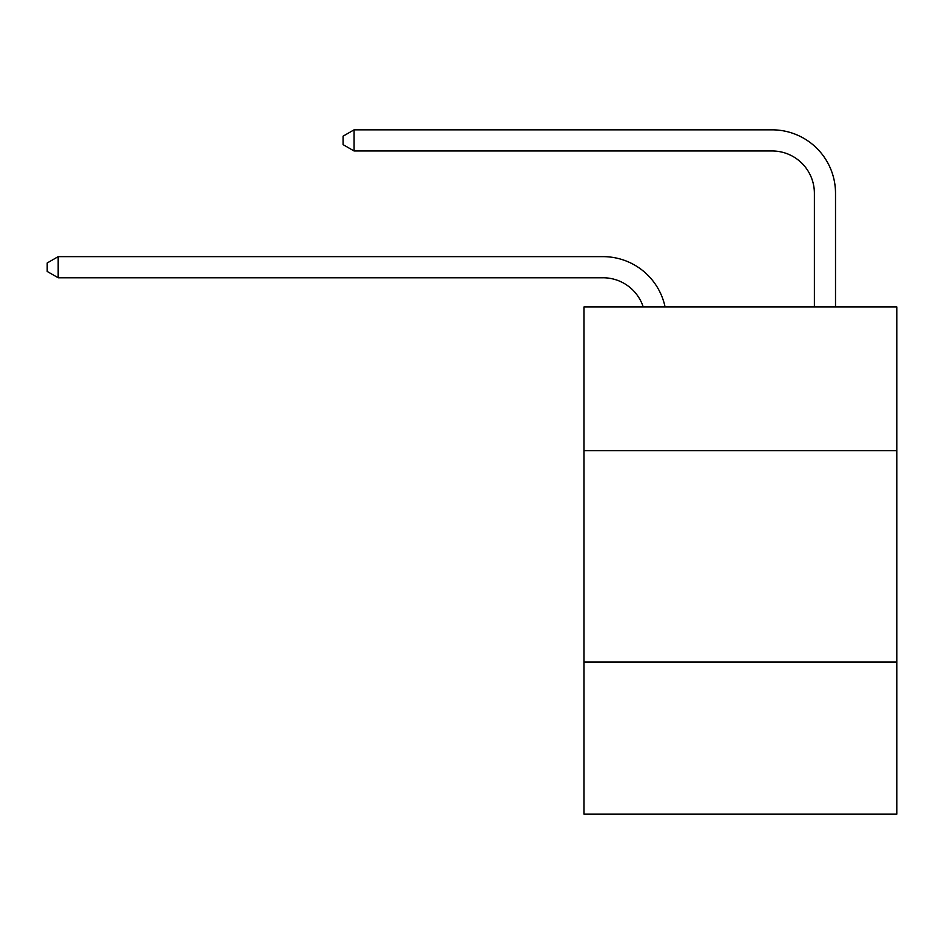 <?xml version="1.0" encoding="UTF-8"?>
<svg xmlns="http://www.w3.org/2000/svg" width="944" height="944" viewBox="0 0 944 944"><rect width="100%" height="100%" fill="white"/><g stroke="black" fill="none" stroke-linecap="round" stroke-linejoin="round"><path stroke-width="1.42" d="M896.8 450.654L896.8 306.942L584.017 306.942L584.017 450.654L896.8 450.654L896.8 814.165L584.017 814.165L584.017 450.654M896.8 661.992L584.017 661.992M603.027 277.772A42.268 42.268 -48.1 0 1 643.218 306.942A42.268 42.268 -37.3 0 0 603.027 277.772L58.186 277.772L47.2 271.435L47.2 262.987L58.186 256.638L603.027 256.638A63.401 63.401 131.9 0 1 665.072 306.942M814.377 306.942L814.377 193.237A42.268 42.268 18.2 0 0 772.109 150.969L354.071 150.969L343.085 144.633L343.085 136.172L354.071 129.835L772.109 129.835A63.401 63.401 50.7 0 1 835.511 193.237L835.511 306.942M814.377 193.237A42.268 42.268 -129.3 0 0 772.109 150.969A42.268 42.268 -129.3 0 1 814.377 193.237A42.268 42.268 -129.3 0 0 772.109 150.969A42.268 42.268 -129.3 0 1 814.377 193.237A42.268 42.268 -129.3 0 0 772.109 150.969A42.268 42.268 -129.3 0 1 814.377 193.237A42.268 42.268 -129.3 0 0 772.109 150.969A42.268 42.268 -129.3 0 1 814.377 193.237A42.268 42.268 -129.3 0 0 772.109 150.969A42.268 42.268 -129.3 0 1 814.377 193.237A42.268 42.268 -129.3 0 0 772.109 150.969A42.268 42.268 -129.3 0 1 814.377 193.237A42.268 42.268 -129.3 0 0 772.109 150.969A42.268 42.268 -129.3 0 1 814.377 193.237A42.268 42.268 -129.3 0 0 772.109 150.969A42.268 42.268 -129.3 0 1 814.377 193.237A42.268 42.268 -129.3 0 0 772.109 150.969A42.268 42.268 -129.3 0 1 814.377 193.237A42.268 42.268 -129.3 0 0 772.109 150.969A42.268 42.268 -129.3 0 1 814.377 193.237A42.268 42.268 -129.3 0 0 772.109 150.969A42.268 42.268 -129.3 0 1 814.377 193.237A42.268 42.268 -129.3 0 0 772.109 150.969A42.268 42.268 -129.3 0 1 814.377 193.237A42.268 42.268 -129.3 0 0 772.109 150.969A42.268 42.268 -129.3 0 1 814.377 193.237A42.268 42.268 -129.3 0 0 772.109 150.969A42.268 42.268 -129.3 0 1 814.377 193.237A42.268 42.268 -129.3 0 0 772.109 150.969A42.268 42.268 -129.3 0 1 814.377 193.237A42.268 42.268 -129.3 0 0 772.109 150.969A42.268 42.268 -129.3 0 1 814.377 193.237A42.268 42.268 -129.3 0 0 772.109 150.969A42.268 42.268 -129.3 0 1 814.377 193.237A42.268 42.268 -129.3 0 0 772.109 150.969A42.268 42.268 -129.3 0 1 814.377 193.237A42.268 42.268 -129.3 0 0 772.109 150.969A42.268 42.268 -129.3 0 1 814.377 193.237A42.268 42.268 -129.3 0 0 772.109 150.969A42.268 42.268 -129.3 0 1 814.377 193.237A42.268 42.268 -129.3 0 0 772.109 150.969A42.268 42.268 -129.3 0 1 814.377 193.237A42.268 42.268 -129.3 0 0 772.109 150.969A42.268 42.268 -129.3 0 1 814.377 193.237A42.268 42.268 -129.3 0 0 772.109 150.969A42.268 42.268 -129.3 0 1 814.377 193.237A42.268 42.268 -129.3 0 0 772.109 150.969A42.268 42.268 -129.3 0 1 814.377 193.237A42.268 42.268 -129.3 0 0 772.109 150.969A42.268 42.268 -129.3 0 1 814.377 193.237A42.268 42.268 -129.3 0 0 772.109 150.969A42.268 42.268 -129.3 0 1 814.377 193.237M58.186 256.638L58.186 277.772M354.071 129.835L354.071 150.969"/></g></svg>
